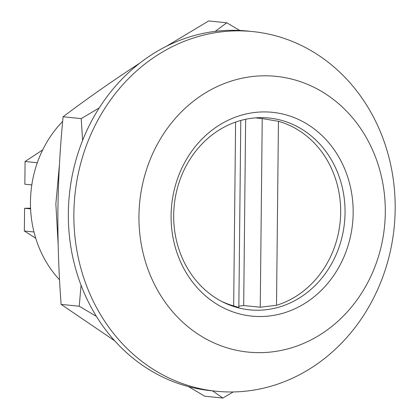 <?xml version="1.0" encoding="UTF-8"?>
<svg xmlns="http://www.w3.org/2000/svg" width="419" height="419" viewBox="0 0 419 419"><rect width="100%" height="100%" fill="white"/><g stroke="black" fill="none" stroke-linecap="round" stroke-linejoin="round"><path stroke-width="0.63" d="M59.446 164.463L55.853 203.875L58.136 244.057M263.577 75.808A138.579 123.008 -84.2 0 1 368.071 281.956A138.579 123.008 -84.2 0 1 154.737 284.91A138.579 123.008 -84.2 0 1 263.577 75.808M236.41 30.865A180.757 160.446 -84.2 0 1 252.835 31.587A180.757 160.446 -84.2 0 1 394.143 227.669A180.757 160.446 -84.2 0 1 216.209 391.236A180.757 160.446 -84.2 0 1 74.173 204.388A180.757 160.446 -84.2 0 1 236.41 30.865M263.2 111.915A102.43 90.918 -84.2 0 1 340.432 264.284A102.43 90.918 -84.2 0 1 182.752 266.468A102.43 90.918 -84.2 0 1 263.2 111.915M216.209 391.236L210.689 390.676A180.757 160.446 -84.2 0 1 68.653 203.823A180.757 160.446 -84.2 0 1 230.89 30.304A180.757 160.446 -84.2 0 1 247.315 31.022L252.835 31.587M59.556 279.808A108.453 96.265 -84.2 0 1 62.656 121.39M260.377 117.65A96.401 85.57 -84.2 0 1 269.134 118.038A96.401 85.57 -84.2 0 1 344.497 222.609A96.401 85.57 -84.2 0 1 249.604 309.851A96.401 85.57 -84.2 0 1 173.848 210.197A96.401 85.57 -84.2 0 1 260.377 117.65M114.722 340.82L61.122 304.393L79.233 306.237L96.412 316.382M139.846 63.096L131.676 68.428C107.494 84.408 84.633 100.518 63.091 116.765C60.048 147.734 58.32 178.861 57.911 210.149C57.665 241.491 58.739 272.905 61.122 304.393M212.59 390.869L222.84 398.05L204.729 396.206L188.498 386.622M222.84 398.05L233.221 391.948M81.061 285.26L79.233 306.237M63.091 116.765L81.197 118.608L82.611 140.423M99.203 107.976L81.197 118.608M166.401 46.3L208.662 20.95L226.768 22.794L215.204 31.383M239.768 30.456L226.768 22.794M221.347 301.245A95.197 84.502 95.8 0 0 233.671 305.891L235.598 122.091M233.671 305.891L238.835 307.515L240.794 120.463M278.441 121.316L262.231 118.572L260.257 307.216L276.514 305.299A95.197 84.502 95.8 0 0 340.668 212.433A95.197 84.502 95.8 0 0 278.441 121.316L276.514 305.299M262.231 118.572L255.433 117.88M260.257 307.216L243.69 305.53L245.644 119.284M238.851 306.132A95.197 84.502 95.8 0 0 243.69 305.53M238.835 307.515L236.154 307.237M42.701 149.897L25.082 161.493L24.841 184.203L31.813 184.915M25.082 161.493L37.317 162.74M30.597 208.887L24.59 208.274L24.354 230.984L33.981 231.969M24.354 230.984L35.735 238.264M30.566 208.196L24.59 208.274"/></g></svg>
